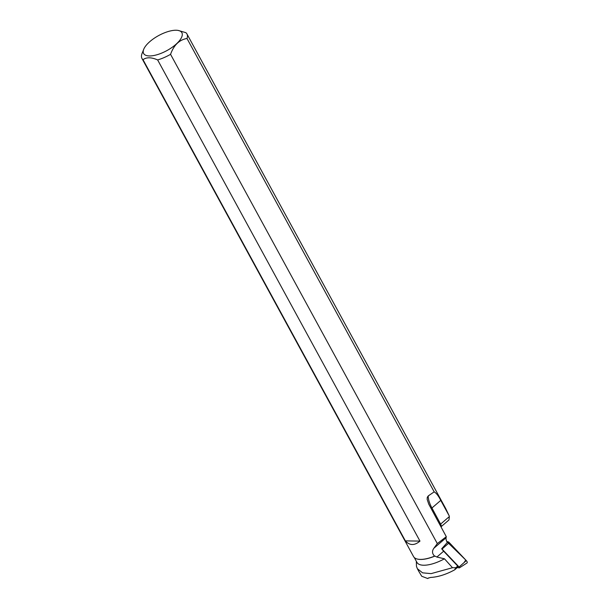 <?xml version="1.0" encoding="UTF-8"?>
<svg xmlns="http://www.w3.org/2000/svg" width="609" height="609" viewBox="0 0 609 609"><rect width="100%" height="100%" fill="white"/><g stroke="black" fill="none" stroke-linecap="round" stroke-linejoin="round"><path stroke-width="0.91" d="M457.29 567.58L459.361 567.9L459.079 566.994L441.708 548.739L447.288 542.497A8.206 3.692 -130.7 0 1 446.077 537.77L446.298 536.696L437.315 543.593L170.558 54.33C173.862 45.066 179.343 39.783 186.993 38.481L434.187 491.859C436.349 493.107 438.541 495.947 440.764 500.392L431.933 507.99L440.611 524.09L449.366 516.569L448.97 519.941L440.977 526.823L448.97 519.941M464.104 562.556L465.756 560.021L446.808 541.553L447.942 541.759A2.033 0.913 49.3 0 1 449.313 542.642L466.311 560.607A2.033 0.913 49.3 0 1 467.042 562.944L459.361 567.9M457.717 566.073L455.814 567.717L454.634 569.857L457.839 567.108L457.717 566.073L443.656 551.206A8.206 3.692 49.3 0 1 441.7 548.739M414.287 557.532L416.937 562.389A25.418 10.01 -28.6 0 0 444.456 558.788L436.866 557.052L443.656 551.206M417.881 559.176A25.418 10.01 -28.6 0 0 417.987 559.199A25.418 10.01 -28.6 0 0 434.963 556.078L436.866 557.052M444.456 558.788L452.495 567.717L431.103 573.625L422.57 572.833L417.371 568.707L416.457 566.309L416.35 561.315M455.814 567.717L452.495 567.717M418.916 571.554L421.717 576.251L427.754 578.55L428.477 577.926M454.634 569.857C446.062 574.515 438.031 577.043 430.533 577.446L428.081 578.207M427.259 497.462L428.18 496.16A4.103 3.205 -1.7 0 0 427.259 497.462L427.16 499.365L428.744 504.107L446.298 536.696M431.21 508.713A4.103 1.606 151.7 0 1 431.933 507.99A26.149 11.761 -130.7 0 1 428.18 496.16L429.353 495.155L428.18 495.97M429.353 495.155L434.187 491.859M170.558 54.33A25.608 10.087 151.4 0 1 157.632 59.926L419.974 541.096C414.523 545.725 409.651 545.649 405.358 540.876L143.016 59.705A25.608 10.087 151.4 0 1 141.958 58.456L413.526 556.542A25.608 10.087 -28.6 0 0 417.766 559.153A25.608 10.087 -28.6 0 0 434.613 556.116C432.139 553.741 431.872 551.137 433.821 548.306L446.077 537.77M437.315 543.593L433.821 548.306M141.958 58.456A25.608 10.087 151.4 0 1 142.064 53.47L143.732 49.276A21.764 8.572 151.4 0 1 148.459 42.881A21.764 8.572 151.4 0 1 178.262 30.45A21.764 8.572 151.4 0 1 181.916 36.532A21.764 8.572 151.4 0 1 158.591 54.254A21.764 8.572 151.4 0 1 143.732 49.276M178.262 30.45L185.874 32.68A25.608 10.087 151.4 0 1 186.933 33.937A25.608 10.087 151.4 0 1 186.993 38.481M186.933 33.937L445.666 508.477L449.214 515.892L440.764 500.392M143.016 59.705C146.442 57.101 151.314 57.17 157.632 59.926M449.214 515.892L449.366 516.569M405.358 540.876L419.974 541.096M447.28 542.474L447.942 541.759M459.079 566.994L466.311 560.607M449.313 542.642L442.088 549.029M439.896 524.821A4.103 1.606 151.7 0 1 440.611 524.09A4.103 1.842 49.3 0 1 440.969 526.808M417.363 568.715L419.106 571.912"/></g></svg>
